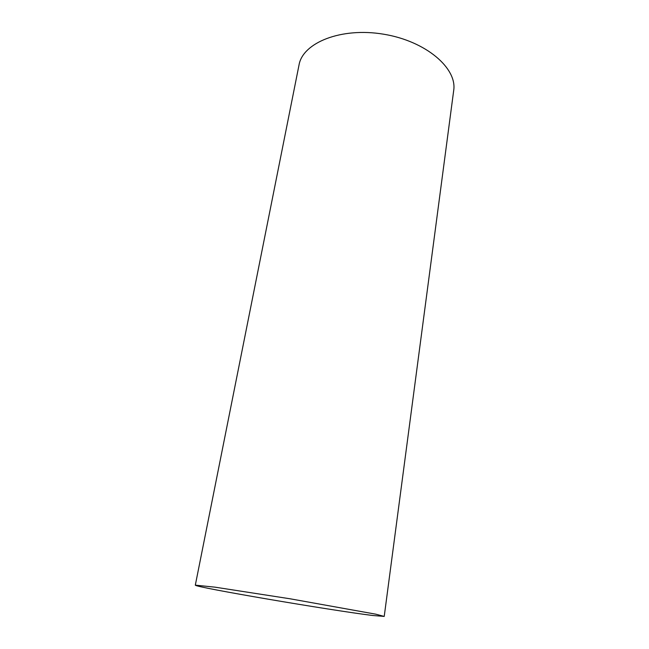 <?xml version="1.0" encoding="UTF-8"?>
<svg xmlns="http://www.w3.org/2000/svg" width="649" height="649" viewBox="0 0 649 649"><rect width="100%" height="100%" fill="white"/><g stroke="black" fill="none" stroke-linecap="round" stroke-linejoin="round"><path stroke-width="0.97" d="M372.802 615.503L384.224 616.42L375.698 614.157L290.103 598.792L214.989 587.158L195.317 585.147C194.635 587.191 331.168 610.417 372.802 615.503M384.224 616.42L453.683 90.576C457.391 68.348 426.036 41.098 383.567 34.194C341.147 27.047 302.677 42.737 299.027 64.973L195.317 585.147"/></g></svg>

